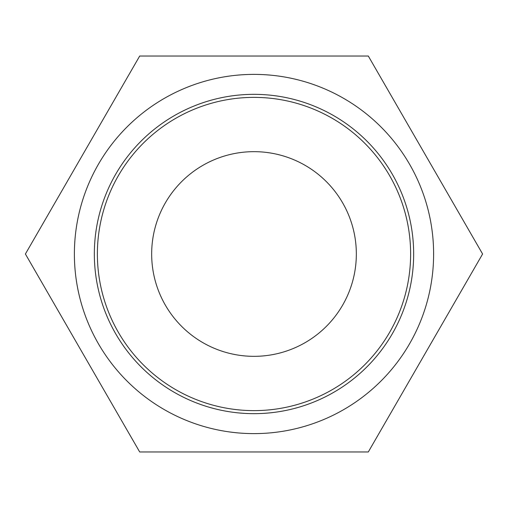 <?xml version="1.0" encoding="UTF-8"?>
<svg xmlns="http://www.w3.org/2000/svg" width="508" height="508" viewBox="0 0 508 508"><rect width="100%" height="100%" fill="white"/><g stroke="black" fill="none" stroke-linecap="round" stroke-linejoin="round"><path stroke-width="0.76" d="M139.7 56.026L25.4 254L139.7 451.974L368.3 451.974L482.6 254L368.3 56.026L139.7 56.026M74.384 254A179.616 179.616 0 0 1 254 74.384A179.616 179.616 0 0 1 433.616 254A179.616 179.616 0 0 1 254 433.616A179.616 179.616 0 0 1 74.384 254M97.377 254A156.623 156.623 0 0 1 254 97.377A156.623 156.623 0 0 1 410.623 254A156.623 156.623 0 0 1 254 410.623A156.623 156.623 0 0 1 97.377 254M151.663 254A102.337 102.337 0 0 0 254 356.337A102.337 102.337 0 0 0 356.337 254A102.337 102.337 0 0 0 254 151.663A102.337 102.337 0 0 0 151.663 254M94.342 254A159.658 159.658 0 0 0 254 413.658A159.658 159.658 0 0 0 413.658 254A159.658 159.658 0 0 0 254 94.342A159.658 159.658 0 0 0 94.342 254"/></g></svg>
